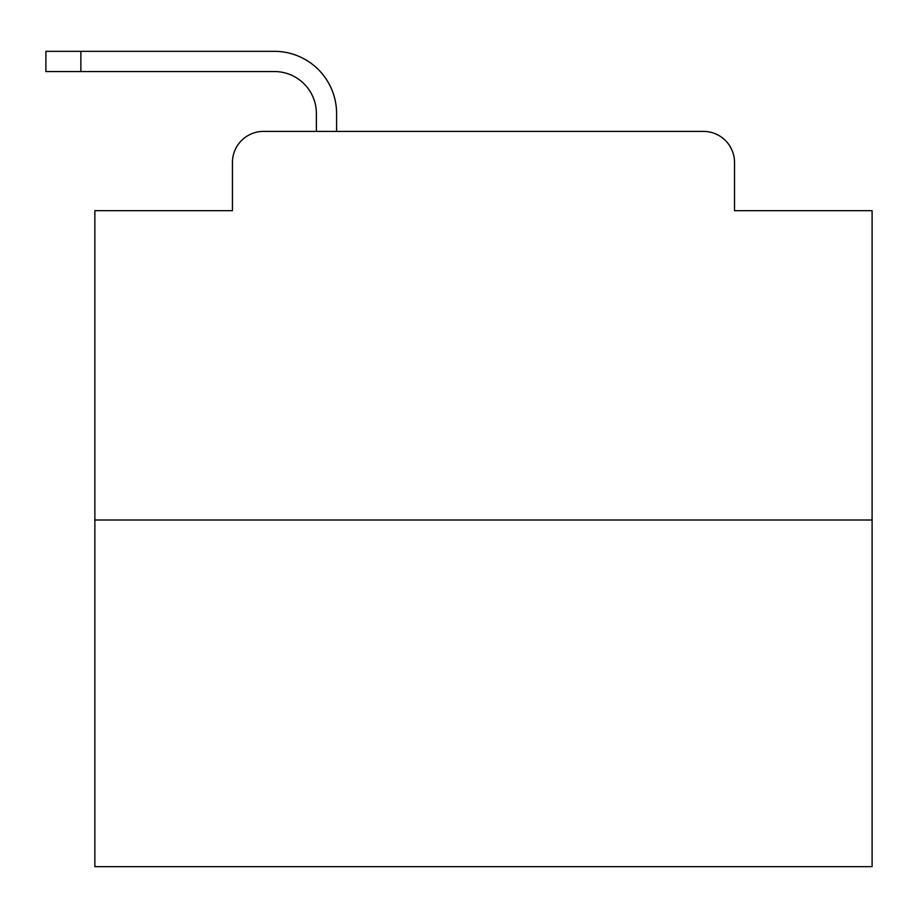 <?xml version="1.0" encoding="UTF-8"?>
<svg xmlns="http://www.w3.org/2000/svg" width="918" height="918" viewBox="0 0 918 918"><rect width="100%" height="100%" fill="white"/><g stroke="black" fill="none" stroke-linecap="round" stroke-linejoin="round"><path stroke-width="1.38" d="M232.438 162.486L232.438 210.67L232.438 162.486A31.086 31.086 0 0 1 263.523 131.4L316.377 131.4L316.377 113.522A41.976 41.976 0 0 0 274.402 71.547L45.9 71.547L45.9 51.339L274.402 51.339A62.183 62.183 0 0 1 336.585 113.522L336.585 131.4L362.231 131.4M872.1 520.013L94.864 520.013L94.864 866.661L872.1 866.661L872.1 210.67L734.526 210.67L734.526 162.486A31.086 31.086 0 0 0 703.44 131.4L263.523 131.4M94.864 520.013L94.864 210.67L232.438 210.67M604.732 131.4L703.44 131.4M734.526 210.67L734.526 162.486M316.377 113.522A41.976 41.976 0 0 0 274.402 71.547A41.976 41.976 0 0 1 316.377 113.522A41.976 41.976 0 0 0 274.402 71.547A41.976 41.976 0 0 1 316.377 113.522A41.976 41.976 0 0 0 274.402 71.547A41.976 41.976 0 0 1 316.377 113.522A41.976 41.976 0 0 0 274.402 71.547A41.976 41.976 0 0 1 316.377 113.522A41.976 41.976 0 0 0 274.402 71.547A41.976 41.976 0 0 1 316.377 113.522A41.976 41.976 0 0 0 274.402 71.547A41.976 41.976 0 0 1 316.377 113.522A41.976 41.976 0 0 0 274.402 71.547A41.976 41.976 0 0 1 316.377 113.522A41.976 41.976 0 0 0 274.402 71.547A41.976 41.976 0 0 1 316.377 113.522A41.976 41.976 0 0 0 274.402 71.547A41.976 41.976 0 0 1 316.377 113.522A41.976 41.976 0 0 0 274.402 71.547A41.976 41.976 0 0 1 316.377 113.522A41.976 41.976 0 0 0 274.402 71.547A41.976 41.976 0 0 1 316.377 113.522A41.976 41.976 0 0 0 274.402 71.547A41.976 41.976 0 0 1 316.377 113.522A41.976 41.976 0 0 0 274.402 71.547A41.976 41.976 0 0 1 316.377 113.522A41.976 41.976 0 0 0 274.402 71.547A41.976 41.976 0 0 1 316.377 113.522M80.876 51.339L274.402 51.339L80.876 51.339L274.402 51.339L80.876 51.339L274.402 51.339L80.876 51.339L274.402 51.339L80.876 51.339L274.402 51.339L80.876 51.339L274.402 51.339L80.876 51.339L274.402 51.339L80.876 51.339L274.402 51.339L80.876 51.339L274.402 51.339L80.876 51.339L274.402 51.339L80.876 51.339L274.402 51.339L80.876 51.339L274.402 51.339L80.876 51.339L274.402 51.339L80.876 51.339L274.402 51.339L80.876 51.339L80.876 71.547"/></g></svg>
